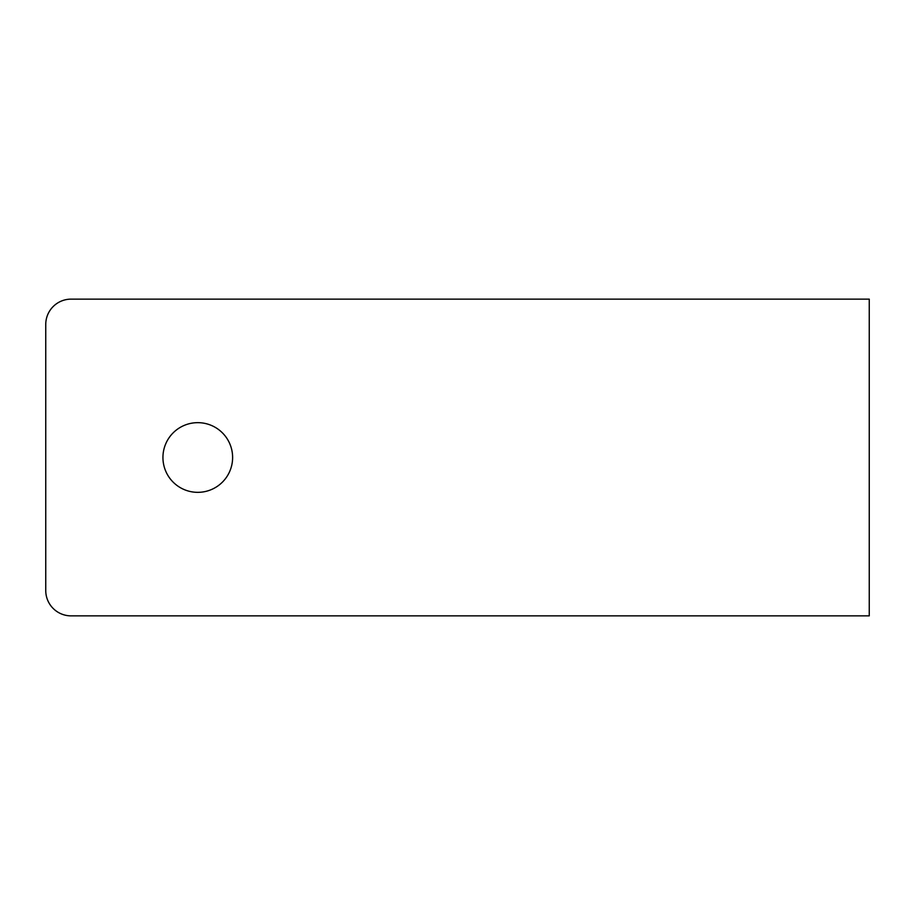 <?xml version="1.0" encoding="UTF-8"?>
<svg xmlns="http://www.w3.org/2000/svg" width="915" height="915" viewBox="0 0 915 915"><rect width="100%" height="100%" fill="white"/><g stroke="black" fill="none" stroke-linecap="round" stroke-linejoin="round"><path stroke-width="1.37" d="M197.777 492.339A34.839 34.839 0 0 1 162.939 457.5A34.839 34.839 0 0 1 197.777 422.661A34.839 34.839 0 0 1 232.616 457.5A34.839 34.839 0 0 1 197.777 492.339M869.25 615.864L869.25 299.136L71.084 299.136A25.334 25.334 0 0 0 45.75 324.47L45.75 590.53A25.334 25.334 0 0 0 71.084 615.864L869.25 615.864"/></g></svg>
